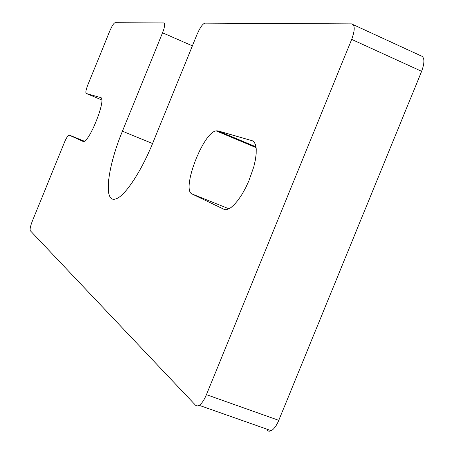 <?xml version="1.0" encoding="UTF-8"?>
<svg xmlns="http://www.w3.org/2000/svg" width="454" height="454" viewBox="0 0 454 454"><rect width="100%" height="100%" fill="white"/><g stroke="black" fill="none" stroke-linecap="round" stroke-linejoin="round"><path stroke-width="0.68" d="M115.066 22.7L163.951 22.944C165.296 23.54 164.83 26.826 162.56 32.801L122.438 131.2C107.473 167.168 103.064 202.938 115.475 199C124.163 197.149 140.865 172.503 152.884 142.726L197.235 34.01C200.083 27.484 202.637 23.863 204.896 23.148L351.538 23.886C355.056 24.822 355.102 29.992 351.668 39.396L206.434 394.662C204.181 400.002 201.769 403.561 199.198 405.337L197.201 406.024L195.617 405.309L30.31 230.717C29.714 229.366 30.401 226.149 32.359 221.07L64.332 142.596C66.233 138.13 67.799 135.615 69.036 135.059L83.422 141.603C89.852 141.591 106.889 97.882 100.606 97.565L86.232 93.479C85.409 92.684 85.965 89.767 87.906 84.733L109.817 30.963C111.956 25.98 113.699 23.228 115.055 22.7L115.055 22.7M252.038 140.575L254.109 141.954L255.528 144.73L256.226 148.798L256.164 154.002L255.335 160.131L253.769 166.924L248.707 181.294L245.432 188.228L241.857 194.579L238.14 200.066L234.44 204.465L230.927 207.591L227.738 209.328L223.97 209.294L192.133 194.023C180.987 190.215 203.069 132.262 216.138 130.848L217.914 130.883L252.912 140.939M353.223 24.664L420.665 55.694C424.632 56.852 424.955 62.062 421.635 71.323L278.779 420.353C276.554 425.597 274.057 429.047 271.282 430.71L269.08 431.3L267.275 430.511M234.44 137.817L234.196 138.425M192.4 45.854L162.56 32.801M152.544 143.549L122.438 131.2M101.764 99.937L86.232 93.479M84.37 141.194L69.275 135.088M351.668 39.396L421.635 71.323M206.434 394.662L278.779 420.353M224.441 209.481L223.97 209.294M256.011 146.869L217.914 130.883M228.941 208.817L192.133 194.023M199.198 405.337L271.282 430.71M216.138 130.848L256.113 147.618"/></g></svg>
